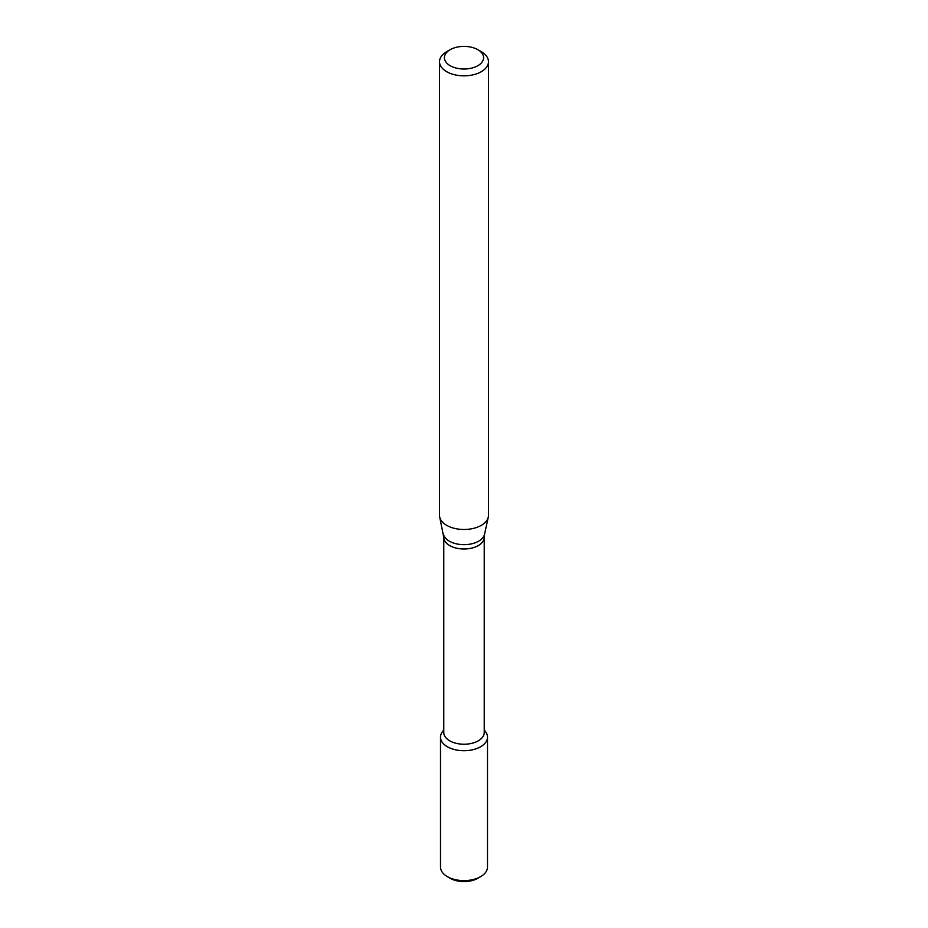 <?xml version="1.0" encoding="UTF-8"?>
<svg xmlns="http://www.w3.org/2000/svg" width="928" height="928" viewBox="0 0 928 928"><rect width="100%" height="100%" fill="white"/><g stroke="black" fill="none" stroke-linecap="round" stroke-linejoin="round"><path stroke-width="1.39" d="M484.23 730.058L485.448 731.624A23.502 13.56 180 0 1 480.611 746.75A23.502 13.56 180 0 1 450.672 748.339A23.502 13.56 180 0 1 442.552 731.624L443.77 730.058M443.77 537.324A20.23 11.681 180 0 0 456.263 548.112A20.23 11.681 180 0 0 478.303 545.583A20.23 11.681 180 0 0 484.23 537.324L484.23 732.552A20.23 11.681 180 0 1 478.303 740.811A20.23 11.681 180 0 1 456.263 743.34A20.23 11.681 180 0 1 443.77 732.552L443.77 537.324L439.721 517.105A24.476 14.129 180 0 1 439.524 515.342L439.524 61.7A24.476 14.129 180 0 1 446.693 51.713L450.15 49.706A19.581 11.31 180 0 1 477.85 49.706A19.581 11.31 180 0 1 477.85 65.702A19.581 11.31 180 0 1 450.15 65.702A19.581 11.31 180 0 1 450.15 49.706M477.85 49.706L481.307 51.713A24.476 14.129 180 0 1 488.476 61.7L488.476 515.342A24.476 14.129 180 0 1 488.279 517.105A24.476 14.129 180 0 1 481.307 525.341A24.476 14.129 180 0 1 456.066 528.716A24.476 14.129 180 0 1 439.721 517.105M488.476 61.7A24.476 14.129 180 0 1 481.307 71.688A24.476 14.129 180 0 1 454.639 74.762A24.476 14.129 180 0 1 439.524 61.7M484.23 730.266A23.502 13.56 180 0 1 487.502 737.168L487.502 867.054A23.502 13.56 180 0 1 480.611 876.647L477.734 878.317A19.418 11.206 180 0 1 450.266 878.317L447.389 876.647A23.502 13.56 180 0 1 440.498 867.054L440.498 737.168A23.502 13.56 180 0 1 443.77 730.266M477.734 878.317L480.611 876.647A23.502 13.56 180 0 1 447.389 876.647M487.502 737.168A23.502 13.56 180 0 1 480.611 746.75A23.502 13.56 180 0 1 455.01 749.696A23.502 13.56 180 0 1 440.498 737.168M484.23 537.324L484.567 534.192A20.729 11.971 180 0 1 478.662 541.163A20.729 11.971 180 0 1 457.284 544.017A20.729 11.971 180 0 1 443.433 534.192M484.567 534.192L488.279 517.105"/></g></svg>
